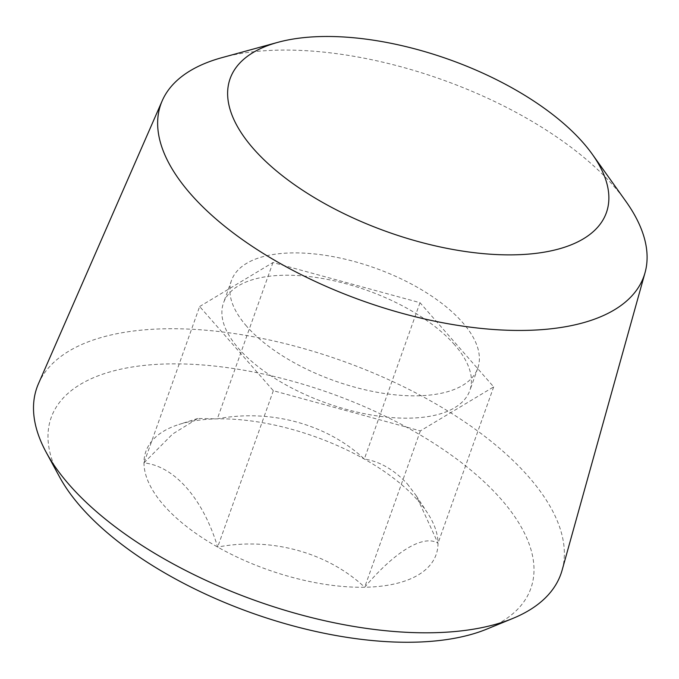 <?xml version="1.0" encoding="UTF-8"?>
<svg xmlns="http://www.w3.org/2000/svg" width="679" height="679" viewBox="0 0 679 679"><rect width="100%" height="100%" fill="white"/><g stroke="black" fill="none" stroke-linecap="round" stroke-linejoin="round"><path stroke-width="0.51" stroke-dasharray="3.4 2.55" d="M454.633 344.822A130.716 59.913 19.6 0 0 324.129 278.789A130.716 59.913 19.6 0 0 223.518 302.851A130.716 59.913 19.6 0 0 238.694 348.582A130.716 59.913 19.6 0 0 369.198 414.614A130.716 59.913 19.6 0 0 469.809 390.552A130.716 59.913 19.6 0 0 454.633 344.822M246.647 326.251A130.716 59.913 -160.4 0 1 231.471 280.52A130.716 59.913 -160.4 0 1 332.082 256.458A130.716 59.913 -160.4 0 1 462.586 322.491A130.716 59.913 -160.4 0 1 477.761 368.213A130.716 59.913 -160.4 0 1 377.151 392.284A130.716 59.913 -160.4 0 1 246.647 326.251M418.205 500.839A154.023 70.599 -160.4 0 1 427.515 513.027A154.023 70.599 -160.4 0 1 438.006 543.234A154.023 70.599 -160.4 0 1 364.674 587.242A154.023 70.599 -160.4 0 1 217.662 547.07A154.023 70.599 -160.4 0 1 143.973 462.883A154.023 70.599 -160.4 0 1 178.891 424.494A154.023 70.599 -160.4 0 1 217.305 418.867A154.023 70.599 -160.4 0 1 364.317 459.046A154.023 70.599 -160.4 0 1 418.205 500.839M407.315 483.864L416.21 495.687L438.006 543.234C423.654 534.288 395.492 550.89 364.674 587.242C327.915 552.689 271.32 536.809 217.662 547.07C203.08 498.734 174.571 466.167 143.973 462.883L172.627 434.008L197.776 418.476L217.305 418.867C269.979 408.758 326.837 423.883 364.317 459.046C379.714 461.406 394.049 469.681 407.315 483.864M59.616 477.031A254.583 116.686 -160.4 0 1 192.386 364.309A254.583 116.686 -160.4 0 1 501.272 499.396A254.583 116.686 -160.4 0 1 486.741 629.127M562.136 570.122A278.076 127.457 19.6 0 0 528.61 476.768A278.076 127.457 19.6 0 0 255.202 337.081A278.076 127.457 19.6 0 0 38.482 383.66M222.126 57.596A256.39 117.518 -160.4 0 1 614.139 186.572A256.39 117.518 -160.4 0 1 625.894 201.374M199.651 306.526L272.975 262.518L419.995 302.69L493.684 386.877L420.352 430.893L273.331 390.714L199.651 306.526L143.973 462.883M272.975 262.518L217.305 418.867M419.995 302.69L364.317 459.046M493.684 386.877L438.006 543.234M420.352 430.893L364.674 587.242M273.331 390.714L217.662 547.07M231.471 280.52L223.518 302.851M416.21 495.687L427.515 513.027M197.776 418.468L178.891 424.494M477.761 368.213L469.809 390.552"/><path stroke-width="1.02" d="M512.738 618.467L486.741 629.127A254.583 116.686 -160.4 0 1 80.708 506.721A254.583 116.686 -160.4 0 1 59.616 477.031L46.206 452.341A278.076 127.457 19.6 0 0 69.25 484.764A278.076 127.457 19.6 0 0 512.738 618.467A278.076 127.457 19.6 0 0 562.136 570.122L645.05 272.652A256.39 117.518 -160.4 0 1 450.449 324.155A256.39 117.518 -160.4 0 1 190.595 193.948A256.39 117.518 -160.4 0 1 162.23 100.73A256.39 117.518 -160.4 0 1 222.126 57.596L277.847 42.344A199.711 91.538 -160.4 0 1 583.202 142.802A199.711 91.538 -160.4 0 1 592.36 154.337A199.711 91.538 -160.4 0 1 504.947 254.837A199.711 91.538 -160.4 0 1 253.292 148.548A199.711 91.538 -160.4 0 1 277.847 42.344M592.36 154.337L625.894 201.374A256.39 117.518 -160.4 0 1 645.05 272.652M162.23 100.73L38.482 383.66A278.076 127.457 19.6 0 0 46.206 452.341"/></g></svg>
